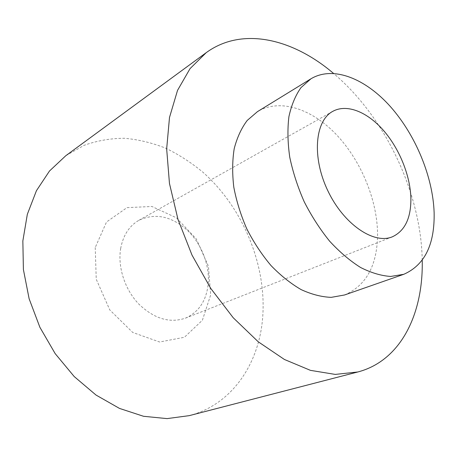 <?xml version="1.0" encoding="UTF-8"?>
<svg xmlns="http://www.w3.org/2000/svg" width="457" height="457" viewBox="0 0 457 457"><rect width="100%" height="100%" fill="white"/><g stroke="black" fill="none" stroke-linecap="round" stroke-linejoin="round"><path stroke-width="0.34" stroke-dasharray="2.29 1.71" d="M344.515 294.988C366.046 285.694 377.065 265.785 377.573 235.258C377.648 201.006 361.573 161.669 337.066 135.352C312.588 109.166 280.352 97.889 257.462 111.639M422.222 260.267L422.199 259.188C420.76 191.951 384.828 116.644 333.484 73.371M189.209 415.647C232.87 404.359 259.639 362.532 262.764 316.261C266.38 263.929 242.65 207.421 202.828 172.146C191.157 162.532 178.756 154.535 165.611 148.159C152.175 142.83 138.494 139.534 124.572 138.282C110.674 138.294 97.187 140.642 84.111 145.332L65.797 155.717M95.233 247.534L96.238 279.233L109.783 309.926L132.73 332.468L159.607 342.007L184.428 337.266L202.4 320.22L210.688 294.896L208.415 266.18L196.31 238.971L176.413 217.8L151.907 206.478L126.983 207.638L106.527 221.993L95.233 247.534M120.659 248.534C123.15 235.321 129.245 225.901 138.939 220.28C155.289 212.739 171.489 216.144 187.547 230.488C201.891 244.267 210.129 266.025 208.084 285.048C206.01 301.306 198.452 312.342 185.411 318.158C169.604 323.487 153.986 318.712 138.557 303.825C124.738 289.241 117.558 266.819 120.659 248.534M185.411 318.158L392.334 236.817M138.939 220.28L332.77 111.354"/><path stroke-width="0.69" d="M310.937 78.798L257.462 111.639L247.22 120.442C241.422 128.149 237.086 137.546 234.213 148.645C232.31 160.55 232.173 173.409 233.807 187.21C236.48 201.274 240.833 215.207 246.86 229.008C253.749 242.41 261.792 254.589 271.001 265.551C280.661 275.542 290.709 283.563 301.146 289.612C311.56 294.399 321.579 296.981 331.216 297.358L344.515 294.988L403.765 274.309C424.684 265.083 434.801 244.506 434.127 212.579C432.899 176.762 415.693 135.243 390.621 106.852C365.583 78.615 333.307 65.408 310.937 78.798L301.009 87.584C295.468 95.41 291.435 105.093 288.915 116.638C287.39 129.08 287.67 142.607 289.755 157.214C292.897 172.14 297.718 186.999 304.219 201.777C311.565 216.161 320.031 229.288 329.611 241.153C339.608 252.001 349.913 260.77 360.522 267.454C371.061 272.8 381.109 275.8 390.684 276.451L403.765 274.309M333.484 73.371C293.234 38.999 242.484 26.163 206.204 52.669L190.049 68.624L177.527 90.383L169.501 117.449L166.662 148.902L169.461 183.451L178.002 219.451L191.991 255.063L210.746 288.413L233.247 317.786L258.245 341.79L284.414 359.476L310.457 370.359L335.232 374.414L357.808 371.981C401.28 360.624 423.416 313.182 422.222 260.267M206.204 52.669L65.797 155.717L49.51 170.987L36.434 190.7L27.334 214.299L22.85 240.942L23.398 269.539L29.134 298.787L39.885 327.281L55.171 353.621L74.211 376.557L96.021 395.054L119.505 408.421L143.538 416.287L167.079 418.612L189.209 415.647L357.808 371.981M410.894 198.835C410.483 175.996 399.544 148.868 383.446 130.376C367.359 111.948 346.892 103.55 332.77 111.354C314.987 120.728 311.708 157.054 327.76 190.598C343.607 224.244 373.832 244.661 392.334 236.817C404.765 231.008 410.952 218.349 410.894 198.835"/></g></svg>
